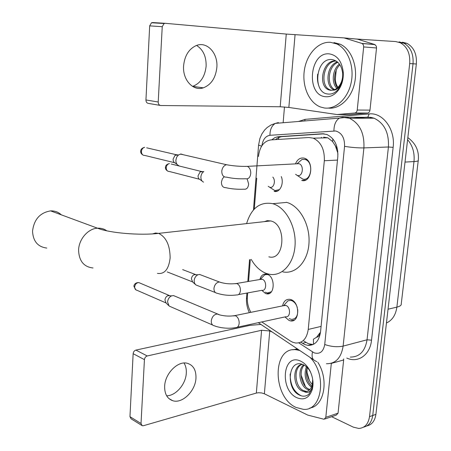 <?xml version="1.0" encoding="UTF-8"?>
<svg xmlns="http://www.w3.org/2000/svg" width="451" height="451" viewBox="0 0 451 451"><rect width="100%" height="100%" fill="white"/><g stroke="black" fill="none" stroke-linecap="round" stroke-linejoin="round"><path stroke-width="0.68" d="M281.277 176.555C284.327 183.704 279.693 193.129 274.123 191.359L277.557 191.021M259.872 279.496C261.044 275.51 263.237 273.701 266.44 274.067L267.195 274.27C275.572 276.672 274.907 295.805 266.552 293.804L265.583 293.539L261.834 290.388M295.54 163.752C297.361 159.479 300.095 157.579 303.748 158.053L304.504 158.256C314.533 161.03 311.652 183.399 301.73 180.462L305.648 180.034M282.551 305.891C283.668 301.195 286.103 299.007 289.863 299.323L290.98 299.622C300.203 302.446 299.684 322.837 290.478 320.87L289.097 320.492L284.897 316.935M261.783 321.929L290.281 340.956L292.62 342.213L295.574 343.014C302.582 343.239 306.804 338.707 308.236 329.433L324.325 160.742C324.692 149.439 320.994 141.913 313.236 138.164L308.794 137.516L270.809 139.911C263.824 141.129 259.703 146.648 258.451 156.469M337.472 149.134L332.573 141.535L327.815 137.814L323.626 137.166M313.513 344.322L313.406 339.208L316.546 337.303C318.462 336.903 319.596 335.409 319.951 332.832L320.402 333.007M319.951 332.832L316.546 337.303M335.279 145.6L337.698 152.675L337.771 151.124M266.744 220.77L266.693 221.385M337.934 154.259L337.698 152.675M247.678 292.913L247.362 296.865C247.013 302.429 248.185 307.588 250.886 312.34M256.743 178.139L254.302 209.033M250.311 259.567L248.586 281.424M399.084 41.875L403.752 43.11C410.585 47.034 413.674 53.923 413.026 63.777L372.723 415.495C371.731 422.108 368.681 425.992 363.574 427.136C368.681 425.992 371.731 422.108 372.723 415.495L413.026 63.777C413.674 53.923 410.585 47.034 403.752 43.11L399.084 41.875M402.41 42.18L407.078 43.409C413.9 47.321 416.989 54.182 416.335 63.997L375.903 414.368C374.911 420.946 371.861 424.819 366.764 425.969M300.789 342.202L304.797 344.553L307.875 345.365C314.877 345.539 319.094 341.063 320.537 331.93L337.805 156.801C338.205 145.639 334.524 138.192 326.772 134.454L322.189 133.789L277.889 136.743L274.879 137.623L271.694 139.855M313.095 344.525L308.304 343.673L303.771 340.99M305.355 386.428L301.11 375.029M355.371 38.961L395.73 41.565L400.403 42.806C407.242 46.746 410.337 53.663 409.694 63.557L369.521 416.639C368.326 424.075 364.746 428.01 358.782 428.45L353.381 427.17L331.626 416.701M283.143 122.74L284.474 106.972M275.448 139.618L278.571 137.499L281.509 136.664L324.111 133.829M310.062 357.406C327.24 374.307 322.166 411.301 303.422 409.345L296.07 407.45C272.28 397.151 272.06 346.391 296.104 349.756L299.819 350.534M317.803 362.288C329.162 379.567 324.252 406.221 309.814 408.025M296.983 397.765C279.327 390.228 282.642 352.586 300.439 361.037C304.329 362.813 307.526 366.127 310.023 370.993C312.977 377.267 313.733 383.412 312.289 389.433C309.386 397.81 304.284 400.589 296.983 397.765M310.023 370.993L310.643 372.346C308.805 368.766 306.415 366.251 303.467 364.808C288.336 357.536 285.398 388.373 298.99 394.834C302.706 396.835 306.015 396.604 308.924 394.146L312.272 388.069L312.932 383.091L312.267 387.42C310.581 392.015 307.881 393.43 304.16 391.66L307.452 391.243M302.249 364.323C293.105 367.148 294.678 386.513 303.185 390.47L305.992 391.327M302.226 364.312C291.927 365.66 292.806 386.631 301.871 390.865L304.16 391.66M304.194 365.18C298.461 371.021 301.46 385.65 308.394 388.897L309.922 389.517M303.568 364.859C297.079 370.141 299.797 385.898 307.097 389.292L309.347 390.07M307.182 367.469C305.226 374.961 306.793 381.219 311.883 386.236M306.364 366.714C303.681 375.108 305.378 381.958 311.449 387.251M309.493 380.83L307.092 372.599M312.785 385.396L309.487 380.813C307.368 376.551 306.607 372.131 307.199 367.559M312.255 386.377L312.684 379.579L312.244 385.109C310.902 389.484 308.399 391.682 304.729 391.71M292.874 349.807L297.327 348.86M290.14 373.992C290.173 384.895 293.922 392.178 301.375 395.848M312.284 389.016L312.932 383.091M184.014 363.01C185.761 365.789 186.522 369.166 186.297 373.14C185.835 384.151 175.811 395.86 166.65 395.798M164.649 386.191C164.497 393.853 167.18 398.69 172.705 400.697C182.266 404.023 195.497 390.955 195.971 378.13C196.202 370.023 193.265 365.062 187.165 363.241C177.846 360.665 165.043 373.501 164.649 386.191M343.628 358.94L343.656 359.96L331.316 363.421L325.808 417.322L338.053 413.172L336.322 415.1L325.024 418.951M343.656 359.96L338.053 413.172M260.909 324.421L249.865 325.368L135.92 350.089L147.24 355.969L261.58 330.267L269.743 330.983L272.218 332.009M141.648 425.355L131.14 418.838L129.961 416.668L141.022 423.5L142.195 425.693L143.463 425.71L256.343 393.063L258.53 392.731L261.665 392.945L264.376 393.785L307.717 415.078L324.083 419.272L325.808 417.322M147.24 355.969C145.634 356.515 144.698 357.739 144.433 359.633L133.141 353.68L129.961 416.668M133.141 353.68C133.395 351.814 134.319 350.619 135.92 350.089M144.433 359.633L141.022 423.5M330.442 42.304L336.7 43.922C347.873 48.905 354.542 66.353 351.211 82.443C347.992 98.572 335.741 109.751 324.263 107.969L320.475 106.994C309.048 102.715 301.95 86.288 304.346 70.305C306.624 54.312 318.209 41.419 330.442 42.304M333.943 42.603L340.201 44.209C351.267 49.136 357.931 66.241 354.774 82.167C351.724 98.132 339.75 109.441 328.322 108.077M325.323 96.694C305.671 95.15 309.516 51.453 329.354 53.883C337.213 55.253 341.847 61.308 343.239 72.042C343.628 78.891 342.055 84.873 338.521 89.986C334.738 94.964 330.341 97.202 325.323 96.694M339.411 85.634C341.841 82.105 342.923 77.995 342.653 73.299L342.647 73.203C341.649 65.519 338.256 60.992 332.46 59.617C315.649 56.933 312.284 92.404 327.449 93.96C331.598 94.637 335.307 92.951 338.588 88.909L338.802 88.616C341.531 84.715 342.974 80.126 343.126 74.843C342.907 79.838 341.576 83.897 339.124 87.026C337.275 89.225 335.256 90.273 333.063 90.166C335.505 89.586 337.619 88.075 339.411 85.634L339.124 87.026M336.175 61.032C323.333 61.06 319.455 86.028 330.014 89.85L331.863 90.358M336.085 60.97L336.057 60.97C322.741 59.154 317.442 85.746 328.644 89.811L330.498 90.318L333.063 90.166M337.838 62.311C327.815 66.466 326.423 85.476 334.687 89.631M337.342 61.877C326.315 65.361 324.81 86.372 333.965 89.912M339.947 64.848C333.87 70.176 332.799 82.398 337.602 87.691M339.411 64.076C332.359 69.319 331.209 83.102 336.863 88.311M338.757 88.678C336.835 86.186 335.679 83.102 335.29 79.432L336.232 70.17M317.679 74.133C317.126 78.598 317.543 82.584 318.93 86.085M61.325 214.845C58.359 212.055 54.785 210.735 50.608 210.888C40.009 212.658 33.988 219.423 32.545 231.2C33.092 241.296 37.839 246.922 46.786 248.061M268.83 256.816C284.649 261.484 286.943 224.604 270.899 220.979L267.398 220.674L264.23 221.655M246.601 223.611C251.28 208.255 259.866 201.58 272.348 203.593L272.72 203.694C285.652 207.178 296.268 226.441 295.067 245.164C294.041 263.931 281.706 277.015 268.971 274.174L266.518 273.498C260.39 271.22 255.3 266.53 251.252 259.426M286.317 202.296L286.689 202.398C299.639 205.814 310.226 224.767 308.986 243.213C307.92 261.698 295.546 274.631 282.788 271.868M289.198 318.62L291.312 319.387C295.884 319.297 298.021 316.021 297.728 309.555M297.282 307.481C296.166 304.013 294.328 301.753 291.769 300.687L290.777 300.417L287.935 300.794L284.959 304.126M237.322 327.217L285.697 316.765C290.568 317.831 290.861 307.024 285.99 305.485L283.346 305.727M212.663 325.053L169.142 306.06L167.569 301.967C167.913 299.047 169.26 297.012 171.622 295.856L173.472 295.563L175.309 296.335M168.494 305.412L166.086 302.999L164.953 300.05C165.196 297.959 166.171 296.499 167.868 295.67L170.213 295.788M295.602 174.34L302.768 179.075C311.523 181.64 314.037 161.948 305.203 159.519L302.085 159.428L297.976 162.929M297.564 175.507C302.835 177.017 304.284 165.139 298.99 163.69L297.147 163.64L302.085 159.428M178.788 165.652C176.809 164.739 175.839 162.907 175.879 160.156L176.674 157.173L178.511 154.924L180.969 154.005L183.309 154.738M176.775 154.704L178.06 154.981M177.164 164.485L175.208 163.07C173.787 162.411 173.088 161.092 173.111 159.118L175.005 155.37L176.38 154.749L146.682 147.821M297.017 163.679L296.668 163.814M265.363 292.175L267.437 293.015L271.468 291.707M268.469 274.896L267.336 274.529L264.765 274.789L261.839 277.765M238.483 294.593L261.913 290.309C266.614 291.459 267.003 280.669 262.296 279.282L259.99 279.473M215.415 292.569L195.886 284.942L194.516 283.211L194.144 280.663C194.477 277.861 195.745 275.894 197.944 274.772L199.601 274.456L201.417 275.144M195.108 284.231L192.673 281.999L191.41 278.921C191.652 276.908 192.56 275.499 194.144 274.693L196.315 274.738M268.227 186.336L274.907 190.61L279.507 189.578M269.878 187.289C273.78 188.541 276.102 180.569 272.816 177.102M203.542 182.125C201.721 181.251 200.836 179.504 200.892 176.882C201.123 174.543 202.071 172.772 203.745 171.566L203.79 171.532M201.552 171.448L202.713 171.673M202.138 181.11L199.962 179.537C198.643 178.906 198.006 177.649 198.051 175.772L200.097 171.955L201.326 171.47L171.222 164.029M196.591 45.433C203.209 49.695 206.383 56.64 206.118 66.274C204.968 76.642 200.486 83.339 192.673 86.355L192.543 86.395M183.596 65.84C182.469 79.895 193.152 91.406 203.294 87.838C211.147 84.771 215.668 77.984 216.846 67.475C218.194 53.269 206.986 40.956 196.162 45.59C188.817 49.007 184.628 55.755 183.596 65.84M363.675 46.927L363.371 44.829L362.147 43.505L344.023 37.895L357.344 39.136L374.758 44.508L376.331 46.182L376.529 47.981L363.675 46.927L357.226 110.027L369.983 110.117C369.702 111.831 368.895 112.806 367.571 113.049L349.762 114.571L336.993 114.543L354.813 112.992C356.143 112.75 356.944 111.758 357.226 110.027M376.529 47.981L369.983 110.117M160.111 105.404L148.531 103.414C146.868 103.189 146.006 102.033 145.938 99.953L158.211 102.005C158.267 104.125 159.13 105.297 160.798 105.523L280.206 106.757L288.849 107.445L336.993 114.543M149.676 25.87L151.525 22.759L152.663 22.556L165.252 23.317L164.102 23.52L162.236 26.688L149.676 25.87L145.938 99.953M162.236 26.688L158.211 102.005M165.252 23.317L286.261 34.073L344.023 37.895M332.877 138.925L332.573 141.535M267.702 221.272L267.753 220.64M279.017 137.313L278.261 139.438M321.078 326.406L308.236 329.433M337.483 160.088L324.325 160.742M407.839 137.611C415.76 143.412 419.238 150.972 418.28 160.297C418.646 160.945 417.214 161.368 413.99 161.571C414.785 152.934 412.654 145.639 407.603 139.686M386.445 323.017C392.24 320.328 395.719 315.029 396.869 307.137C400.048 306.359 401.514 305.242 401.255 303.799L418.229 160.742M388.04 309.2L396.869 307.137L413.99 161.571L405.015 162.078M416.335 63.997L409.694 63.557M375.903 414.368L369.521 416.639M321.726 137.961L321.326 137.313M298.787 342.873L314.082 352.823C319.838 354.486 323.39 351.707 324.737 344.496L344.558 146.344C344.739 137.95 341.79 132.831 335.707 130.982L269.946 135.294C265.538 136.05 262.854 139.528 261.907 145.724M344.558 146.344C351.397 147.466 357.846 147.984 363.906 147.9L388.429 146.992C389.106 132.763 384.32 123.168 374.082 118.207L349.424 118.263L344.406 117.587L339.417 118.089L342.489 117.243L346.035 117.361L349.424 118.263C359.706 123.365 364.532 133.248 363.906 147.9L343.126 346.109C341.193 357.925 335.623 363.805 326.417 363.743M298.59 121.46L305.051 119.363L369.166 113.94C382.814 112.186 395.544 129.471 393.137 147.37L371.534 340.178L367.052 339.789L343.126 346.109C337.252 347.253 331.119 346.718 324.737 344.496M278.414 122.582L275.358 123.382L339.417 118.089C335.781 120.502 333.954 124.769 333.937 130.891M371.534 340.178C370.136 354.768 358.28 363.168 347.208 358.252L346.763 358.066M350.297 357.079C359.503 357.068 365.09 351.306 367.052 339.789L388.429 146.992L393.137 147.37M369.166 113.94L367.841 117.04L374.082 118.207L370.705 117.333L344.998 117.243M365.693 117.339L354.469 118.252M305.051 119.363L304.803 120.947M365.62 117.221L367.362 117.204M261.636 146.152L258.575 145.115L259.9 138.485L261.884 133.941L264.681 129.956L267.172 127.515L271.012 124.983L275.358 123.382C271.744 125.649 269.94 129.617 269.946 135.294M253.468 209.94L258.598 144.822M247.289 298.912L246.534 297.919L246.59 297.209M312.487 351.96C311.506 356.566 312.351 359.492 315.023 360.738L316.867 361.725M372.086 117.598L371.895 118.213M305.958 342.427L302.452 343.301M282.01 136.619L278.408 136.692M323.209 133.767L322.189 133.789M261.58 330.267L256.343 393.063M269.743 330.983L264.376 393.785M157.444 273.379C164.536 274.405 168.77 269.281 170.128 258.006C170.038 245.451 166.25 237.254 158.763 233.426L155.556 233.009L152.669 233.883M93.047 267.984C83.847 266.941 79.026 261.016 78.598 250.226C78.762 239.272 88.041 228.589 97.501 228.195C100.985 227.986 104.085 228.86 106.814 230.822M165.985 302.914L136.98 290.286C135.447 289.97 134.674 288.86 134.663 286.96C135.12 284.186 136.512 282.732 138.829 282.591L140.143 283.143M133.964 286.137L134.663 286.96M219.062 314.719L217.348 314.048C214.208 314.319 212.195 316.484 211.316 320.531L211.282 320.903C211.231 323.784 212.286 325.425 214.445 325.831C215.832 326.259 215.307 326.445 221.289 327.64C226.577 328.418 231.262 328.418 235.337 327.646C237.598 327.776 238.883 326.214 239.188 322.961C239.081 319.449 237.863 317.053 235.535 315.779L233.077 315.903M174.548 162.704L144.912 155.465C142.713 155.494 141.552 154.18 141.428 151.513C141.699 149.23 142.758 147.843 144.613 147.336C142.071 147.956 140.757 149.253 140.678 151.215L141.428 151.513M140.684 151.085L140.678 151.215C140.543 152.804 141.372 154.118 143.17 155.15M245.987 178.833C248.738 179.058 250.333 177.17 250.779 173.167C250.711 169.706 249.555 167.439 247.306 166.363L245.152 166.419M245.71 178.754C238.945 179.036 232.569 178.506 226.582 177.153C223.465 177.26 221.864 175.276 221.785 171.2L221.824 170.799C222.399 167.496 223.944 165.466 226.458 164.711L229.097 165.184M221.165 282.597L219.485 282.01C216.598 282.326 214.772 284.339 213.994 288.054L213.96 288.409C213.926 291.301 214.997 292.919 217.179 293.268C223.425 295.258 229.914 295.811 236.645 294.931C238.872 295.067 240.141 293.533 240.451 290.326C240.349 286.983 239.193 284.744 236.984 283.617L234.824 283.73M199.41 179.233L169.367 171.487C167.36 171.453 166.318 170.19 166.239 167.693C166.532 165.399 167.597 164.029 169.441 163.589C166.842 164.164 165.506 165.421 165.438 167.355L166.239 167.693M165.449 167.22L165.438 167.355C165.246 168.792 166.047 170.066 167.851 171.183M244.16 189.217C246.736 189.459 248.23 187.712 248.648 183.963L247.137 178.884M244.025 189.183C237.592 189.493 231.493 188.986 225.731 187.661C222.912 187.65 221.48 185.795 221.43 182.108L222.366 178.872L224.17 176.753M286.261 34.073L280.206 106.757M295.061 34.744L288.849 107.445M357.344 39.136L344.451 37.969M361.894 43.403L374.758 44.508M367.571 113.049L354.813 112.992M327.815 137.814L313.236 138.164M290.478 320.87L294.266 320.03M266.552 293.804L269.833 293.184M407.078 43.409L400.403 42.806M311.382 344.479L307.875 345.365M364.149 117.339L352.924 118.252M249.55 259.68L247.825 281.554M246.917 293.054L246.534 297.919C246.19 303.004 247.131 307.915 249.364 312.65M258.316 322.679L313.53 359.729M312.244 385.109L312.267 387.42M312.272 388.069L312.289 389.433M296.104 349.756L297.959 349.283M168.871 398.543L172.705 400.697M336.7 43.922L340.201 44.209M328.644 89.811L330.014 89.85M342.653 73.299L343.239 72.042M338.802 88.616L338.521 89.986M270.73 220.934L158.605 233.37C140.165 235.619 109.508 233.049 97.501 228.195L50.608 210.888M272.72 203.694L286.689 202.398M135.898 289.875L133.947 286.402C133.75 285.506 134.764 282.45 138.829 282.591L169.21 295.461M173.472 295.563L219.851 314.95C224.981 316.207 230.004 316.416 234.92 315.593L285.365 305.316M290.777 300.417L292.101 300.152M283.69 305.541L287.935 300.794M167.868 295.67L171.622 295.856M305.203 159.519L306.68 159.451M298.99 163.69L247.306 166.363C240.124 166.52 233.173 165.968 226.458 164.711L180.4 154.067M175.005 155.37L178.511 154.924M261.845 279.158L236.533 283.487C230.41 284.271 224.728 283.78 219.485 282.01L199.601 274.456M182.683 269.625L195.351 274.467M267.336 274.529L267.691 274.473M260.328 279.304L264.765 274.789M194.144 274.693L197.944 274.772M167.214 271.925L192.481 281.858M200.097 171.955L203.745 171.566M192.673 86.355L203.294 87.838M164.102 23.52L151.525 22.759M362.147 43.505L375.012 44.61"/></g></svg>
